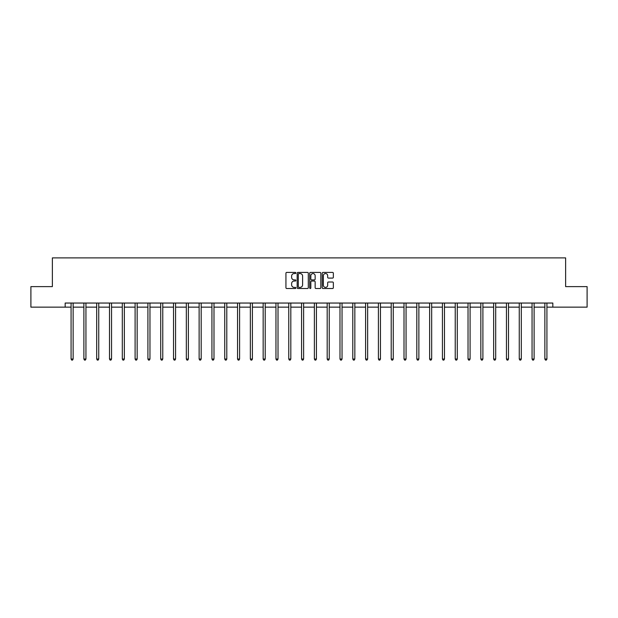 <?xml version="1.0" encoding="UTF-8"?>
<svg xmlns="http://www.w3.org/2000/svg" width="618" height="618" viewBox="0 0 618 618"><rect width="100%" height="100%" fill="white"/><g stroke="black" fill="none" stroke-linecap="round" stroke-linejoin="round"><path stroke-width="0.93" d="M295.868 272.978A0.564 0.564 0 0 0 295.304 272.414L286.744 272.414A0.803 0.803 0 0 0 285.933 273.218L285.933 287.718A0.803 0.803 0 0 0 286.744 288.521L295.304 288.521A0.564 0.564 0 0 0 295.868 287.957A0.564 0.564 0 0 0 295.304 287.393L294.199 287.393A2.58 2.58 0 0 1 291.619 284.821L291.619 283.608A2.58 2.58 0 0 1 294.199 281.036L295.304 281.036A0.564 0.564 0 0 0 295.868 280.464A0.564 0.564 0 0 0 295.304 279.9L294.199 279.9A2.58 2.58 0 0 1 291.619 277.327L291.619 276.115A2.58 2.58 0 0 1 294.199 273.542L295.304 273.542A0.564 0.564 0 0 0 295.868 272.978M332.546 278.092A0.803 0.803 0 0 0 333.349 277.289L333.349 273.218A0.803 0.803 0 0 0 332.546 272.414L323.036 272.414A0.803 0.803 0 0 0 322.233 273.218L322.233 287.718A0.803 0.803 0 0 0 323.036 288.521L332.546 288.521A0.803 0.803 0 0 0 333.349 287.718L333.349 282.805A0.803 0.803 0 0 0 332.546 282.001L328.475 282.001A0.803 0.803 0 0 0 327.671 282.805L327.671 285.238A2.155 2.155 0 0 1 325.516 287.393A2.155 2.155 0 0 1 323.361 285.238L323.361 275.698A2.155 2.155 0 0 1 325.516 273.542A2.155 2.155 0 0 1 327.671 275.698L327.671 277.289A0.803 0.803 0 0 0 328.475 278.092L332.546 278.092M65.168 307.146L30.9 307.146L30.9 286.621L52.368 286.621L52.368 257.891L565.632 257.891L565.632 286.621L587.1 286.621L587.1 307.146L552.832 307.146L552.832 303.044L65.168 303.044L65.168 307.146L71.078 307.146M308.297 273.218A0.803 0.803 0 0 0 307.486 272.414L297.984 272.414A0.803 0.803 0 0 0 297.173 273.218L297.173 287.718A0.803 0.803 0 0 0 297.984 288.521L307.486 288.521A0.803 0.803 0 0 0 308.297 287.718L308.297 273.218M310.514 272.414L320.016 272.414A0.803 0.803 0 0 1 320.827 273.218L320.827 287.718A0.803 0.803 0 0 1 320.016 288.521L315.952 288.521A0.803 0.803 0 0 1 315.141 287.718L315.141 281.839A0.803 0.803 0 0 0 314.338 281.036L311.642 281.036A0.803 0.803 0 0 0 310.831 281.839L310.831 287.957A0.564 0.564 0 0 1 310.267 288.521A0.564 0.564 0 0 1 309.703 287.957L309.703 273.218A0.803 0.803 0 0 1 310.514 272.414M73.133 307.146L83.886 307.146M85.941 307.146L96.694 307.146M98.741 307.146L109.494 307.146M111.549 307.146L122.302 307.146M124.349 307.146L135.103 307.146M137.157 307.146L147.911 307.146M149.965 307.146L160.719 307.146M162.766 307.146L173.519 307.146M175.574 307.146L186.327 307.146M188.374 307.146L199.127 307.146M201.182 307.146L211.935 307.146M213.99 307.146L224.743 307.146M226.791 307.146L237.544 307.146M239.599 307.146L250.352 307.146M252.407 307.146L263.16 307.146M265.207 307.146L275.96 307.146M278.015 307.146L288.768 307.146M290.815 307.146L301.569 307.146M303.623 307.146L314.377 307.146M316.431 307.146L327.185 307.146M329.232 307.146L339.985 307.146M342.04 307.146L352.793 307.146M354.84 307.146L365.593 307.146M367.648 307.146L378.401 307.146M380.456 307.146L391.209 307.146M393.257 307.146L404.01 307.146M406.065 307.146L416.818 307.146M418.873 307.146L429.626 307.146M431.673 307.146L442.426 307.146M444.481 307.146L455.234 307.146M457.281 307.146L468.035 307.146M470.089 307.146L480.843 307.146M482.897 307.146L493.651 307.146M495.698 307.146L506.451 307.146M508.506 307.146L519.259 307.146M521.306 307.146L532.059 307.146M534.114 307.146L544.867 307.146M546.922 307.146L552.832 307.146M298.865 273.542A0.564 0.564 0 0 0 298.301 274.106L298.301 286.829A0.564 0.564 0 0 0 298.865 287.393L300.039 287.393A2.58 2.58 0 0 0 302.611 284.821L302.611 276.115A2.58 2.58 0 0 0 300.039 273.542L298.865 273.542M315.141 275.736A2.155 2.155 0 0 0 312.986 273.581A2.155 2.155 0 0 0 310.831 275.736L310.831 279.097A0.803 0.803 0 0 0 311.642 279.9L314.338 279.9A0.803 0.803 0 0 0 315.141 279.097L315.141 275.736M73.241 303.044L73.194 303.16A0.819 0.819 0 0 0 73.133 303.469L73.133 359.035L71.078 359.035L71.078 303.469A0.819 0.819 0 0 0 71.024 303.16L70.97 303.044M73.133 359.035L72.515 360.109L71.696 360.109L71.078 359.035M86.049 303.044L85.995 303.16A0.819 0.819 0 0 0 85.941 303.469L85.941 359.035L83.886 359.035L83.886 303.469A0.819 0.819 0 0 0 83.824 303.16L83.778 303.044M85.941 359.035L85.323 360.109L84.504 360.109L83.886 359.035M98.849 303.044L98.803 303.16A0.819 0.819 0 0 0 98.741 303.469L98.741 359.035L96.694 359.035L96.694 303.469A0.819 0.819 0 0 0 96.632 303.16L96.586 303.044M98.741 359.035L98.123 360.109L97.304 360.109L96.694 359.035M111.657 303.044L111.603 303.16A0.819 0.819 0 0 0 111.549 303.469L111.549 359.035L109.494 359.035L109.494 303.469A0.819 0.819 0 0 0 109.432 303.16L109.386 303.044M111.549 359.035L110.931 360.109L110.112 360.109L109.494 359.035M124.457 303.044L124.411 303.16A0.819 0.819 0 0 0 124.349 303.469L124.349 359.035L122.302 359.035L122.302 303.469A0.819 0.819 0 0 0 122.24 303.16L122.194 303.044M124.349 359.035L123.739 360.109L122.912 360.109L122.302 359.035M137.266 303.044L137.219 303.16A0.819 0.819 0 0 0 137.157 303.469L137.157 359.035L135.103 359.035L135.103 303.469A0.819 0.819 0 0 0 135.048 303.16L134.994 303.044M137.157 359.035L136.539 360.109L135.721 360.109L135.103 359.035M150.074 303.044L150.019 303.16A0.819 0.819 0 0 0 149.965 303.469L149.965 359.035L147.911 359.035L147.911 303.469A0.819 0.819 0 0 0 147.849 303.16L147.802 303.044M149.965 359.035L149.347 360.109L148.529 360.109L147.911 359.035M162.874 303.044L162.828 303.16A0.819 0.819 0 0 0 162.766 303.469L162.766 359.035L160.719 359.035L160.719 303.469A0.819 0.819 0 0 0 160.657 303.16L160.61 303.044M162.766 359.035L162.155 360.109L161.329 360.109L160.719 359.035M175.682 303.044L175.636 303.16A0.819 0.819 0 0 0 175.574 303.469L175.574 359.035L173.519 359.035L173.519 303.469A0.819 0.819 0 0 0 173.465 303.16L173.411 303.044M175.574 359.035L174.956 360.109L174.137 360.109L173.519 359.035M188.482 303.044L188.436 303.16A0.819 0.819 0 0 0 188.374 303.469L188.374 359.035L186.327 359.035L186.327 303.469A0.819 0.819 0 0 0 186.265 303.16L186.219 303.044M188.374 359.035L187.764 360.109L186.945 360.109L186.327 359.035M201.29 303.044L201.244 303.16A0.819 0.819 0 0 0 201.182 303.469L201.182 359.035L199.127 359.035L199.127 303.469A0.819 0.819 0 0 0 199.073 303.16L199.019 303.044M201.182 359.035L200.564 360.109L199.745 360.109L199.127 359.035M214.098 303.044L214.044 303.16A0.819 0.819 0 0 0 213.99 303.469L213.99 359.035L211.935 359.035L211.935 303.469A0.819 0.819 0 0 0 211.874 303.16L211.827 303.044M213.99 359.035L213.372 360.109L212.553 360.109L211.935 359.035M226.899 303.044L226.852 303.16A0.819 0.819 0 0 0 226.791 303.469L226.791 359.035L224.743 359.035L224.743 303.469A0.819 0.819 0 0 0 224.682 303.16L224.635 303.044M226.791 359.035L226.18 360.109L225.354 360.109L224.743 359.035M239.707 303.044L239.66 303.16A0.819 0.819 0 0 0 239.599 303.469L239.599 359.035L237.544 359.035L237.544 303.469A0.819 0.819 0 0 0 237.49 303.16L237.436 303.044M239.599 359.035L238.981 360.109L238.162 360.109L237.544 359.035M252.515 303.044L252.461 303.16A0.819 0.819 0 0 0 252.407 303.469L252.407 359.035L250.352 359.035L250.352 303.469A0.819 0.819 0 0 0 250.29 303.16L250.244 303.044M252.407 359.035L251.789 360.109L250.97 360.109L250.352 359.035M265.315 303.044L265.269 303.16A0.819 0.819 0 0 0 265.207 303.469L265.207 359.035L263.16 359.035L263.16 303.469A0.819 0.819 0 0 0 263.098 303.16L263.052 303.044M265.207 359.035L264.589 360.109L263.77 360.109L263.16 359.035M278.123 303.044L278.069 303.16A0.819 0.819 0 0 0 278.015 303.469L278.015 359.035L275.96 359.035L275.96 303.469A0.819 0.819 0 0 0 275.898 303.16L275.852 303.044M278.015 359.035L277.397 360.109L276.578 360.109L275.96 359.035M290.923 303.044L290.877 303.16A0.819 0.819 0 0 0 290.815 303.469L290.815 359.035L288.768 359.035L288.768 303.469A0.819 0.819 0 0 0 288.706 303.16L288.66 303.044M290.815 359.035L290.205 360.109L289.379 360.109L288.768 359.035M303.732 303.044L303.685 303.16A0.819 0.819 0 0 0 303.623 303.469L303.623 359.035L301.569 359.035L301.569 303.469A0.819 0.819 0 0 0 301.514 303.16L301.46 303.044M303.623 359.035L303.005 360.109L302.187 360.109L301.569 359.035M316.54 303.044L316.486 303.16A0.819 0.819 0 0 0 316.431 303.469L316.431 359.035L314.377 359.035L314.377 303.469A0.819 0.819 0 0 0 314.315 303.16L314.268 303.044M316.431 359.035L315.813 360.109L314.995 360.109L314.377 359.035M329.34 303.044L329.294 303.16A0.819 0.819 0 0 0 329.232 303.469L329.232 359.035L327.185 359.035L327.185 303.469A0.819 0.819 0 0 0 327.123 303.16L327.076 303.044M329.232 359.035L328.621 360.109L327.795 360.109L327.185 359.035M342.148 303.044L342.102 303.16A0.819 0.819 0 0 0 342.04 303.469L342.04 359.035L339.985 359.035L339.985 303.469A0.819 0.819 0 0 0 339.931 303.16L339.877 303.044M342.04 359.035L341.422 360.109L340.603 360.109L339.985 359.035M354.948 303.044L354.902 303.16A0.819 0.819 0 0 0 354.84 303.469L354.84 359.035L352.793 359.035L352.793 303.469A0.819 0.819 0 0 0 352.731 303.16L352.685 303.044M354.84 359.035L354.23 360.109L353.411 360.109L352.793 359.035M367.756 303.044L367.71 303.16A0.819 0.819 0 0 0 367.648 303.469L367.648 359.035L365.593 359.035L365.593 303.469A0.819 0.819 0 0 0 365.539 303.16L365.485 303.044M367.648 359.035L367.03 360.109L366.211 360.109L365.593 359.035M380.564 303.044L380.51 303.16A0.819 0.819 0 0 0 380.456 303.469L380.456 359.035L378.401 359.035L378.401 303.469A0.819 0.819 0 0 0 378.34 303.16L378.293 303.044M380.456 359.035L379.838 360.109L379.019 360.109L378.401 359.035M393.365 303.044L393.318 303.16A0.819 0.819 0 0 0 393.257 303.469L393.257 359.035L391.209 359.035L391.209 303.469A0.819 0.819 0 0 0 391.148 303.16L391.101 303.044M393.257 359.035L392.646 360.109L391.82 360.109L391.209 359.035M406.173 303.044L406.126 303.16A0.819 0.819 0 0 0 406.065 303.469L406.065 359.035L404.01 359.035L404.01 303.469A0.819 0.819 0 0 0 403.956 303.16L403.902 303.044M406.065 359.035L405.447 360.109L404.628 360.109L404.01 359.035M418.981 303.044L418.927 303.16A0.819 0.819 0 0 0 418.873 303.469L418.873 359.035L416.818 359.035L416.818 303.469A0.819 0.819 0 0 0 416.756 303.16L416.71 303.044M418.873 359.035L418.255 360.109L417.436 360.109L416.818 359.035M431.781 303.044L431.735 303.16A0.819 0.819 0 0 0 431.673 303.469L431.673 359.035L429.626 359.035L429.626 303.469A0.819 0.819 0 0 0 429.564 303.16L429.518 303.044M431.673 359.035L431.055 360.109L430.236 360.109L429.626 359.035M444.589 303.044L444.535 303.16A0.819 0.819 0 0 0 444.481 303.469L444.481 359.035L442.426 359.035L442.426 303.469A0.819 0.819 0 0 0 442.364 303.16L442.318 303.044M444.481 359.035L443.863 360.109L443.044 360.109L442.426 359.035M457.39 303.044L457.343 303.16A0.819 0.819 0 0 0 457.281 303.469L457.281 359.035L455.234 359.035L455.234 303.469A0.819 0.819 0 0 0 455.172 303.16L455.126 303.044M457.281 359.035L456.671 360.109L455.845 360.109L455.234 359.035M470.198 303.044L470.151 303.16A0.819 0.819 0 0 0 470.089 303.469L470.089 359.035L468.035 359.035L468.035 303.469A0.819 0.819 0 0 0 467.98 303.16L467.926 303.044M470.089 359.035L469.471 360.109L468.653 360.109L468.035 359.035M483.006 303.044L482.952 303.16A0.819 0.819 0 0 0 482.897 303.469L482.897 359.035L480.843 359.035L480.843 303.469A0.819 0.819 0 0 0 480.781 303.16L480.734 303.044M482.897 359.035L482.279 360.109L481.461 360.109L480.843 359.035M495.806 303.044L495.76 303.16A0.819 0.819 0 0 0 495.698 303.469L495.698 359.035L493.651 359.035L493.651 303.469A0.819 0.819 0 0 0 493.589 303.16L493.543 303.044M495.698 359.035L495.088 360.109L494.261 360.109L493.651 359.035M508.614 303.044L508.568 303.16A0.819 0.819 0 0 0 508.506 303.469L508.506 359.035L506.451 359.035L506.451 303.469A0.819 0.819 0 0 0 506.397 303.16L506.343 303.044M508.506 359.035L507.888 360.109L507.069 360.109L506.451 359.035M521.414 303.044L521.368 303.16A0.819 0.819 0 0 0 521.306 303.469L521.306 359.035L519.259 359.035L519.259 303.469A0.819 0.819 0 0 0 519.197 303.16L519.151 303.044M521.306 359.035L520.696 360.109L519.877 360.109L519.259 359.035M534.222 303.044L534.176 303.16A0.819 0.819 0 0 0 534.114 303.469L534.114 359.035L532.059 359.035L532.059 303.469A0.819 0.819 0 0 0 532.005 303.16L531.951 303.044M534.114 359.035L533.496 360.109L532.677 360.109L532.059 359.035M547.03 303.044L546.976 303.16A0.819 0.819 0 0 0 546.922 303.469L546.922 359.035L544.867 359.035L544.867 303.469A0.819 0.819 0 0 0 544.806 303.16L544.759 303.044M546.922 359.035L546.304 360.109L545.485 360.109L544.867 359.035"/></g></svg>

